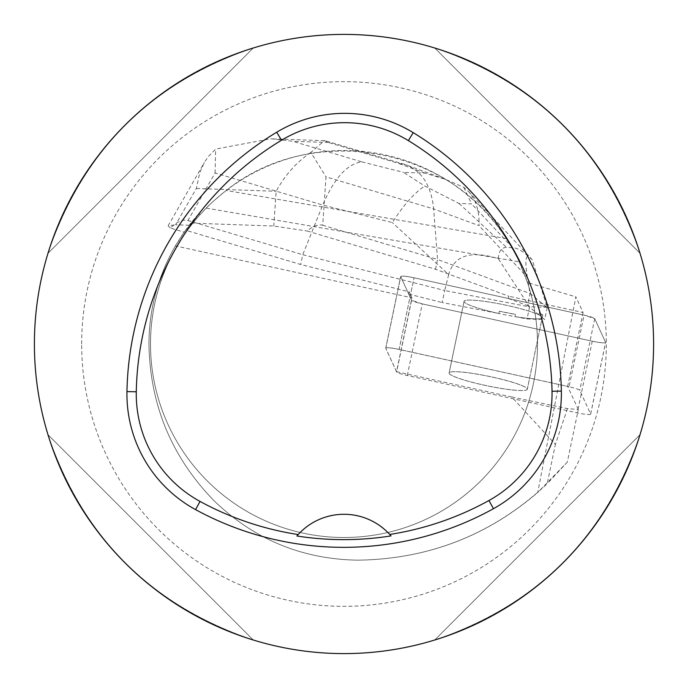 <?xml version="1.0" encoding="UTF-8"?>
<svg xmlns="http://www.w3.org/2000/svg" width="688" height="688" viewBox="0 0 688 688"><rect width="100%" height="100%" fill="white"/><g stroke="black" fill="none" stroke-linecap="round" stroke-linejoin="round"><path stroke-width="0.52" stroke-dasharray="3.44 2.58" d="M515.166 390.234A39.904 4.799 11.8 0 1 472.364 382.365A39.904 4.799 11.8 0 1 449.135 372.991A39.904 4.799 11.8 0 1 489.177 376.439A39.904 4.799 11.8 0 1 527.266 389.296A39.904 4.799 11.8 0 1 515.166 390.234M569.096 386.751L399.1 349.435A12.289 1.479 -168.2 0 0 385.744 348.145A12.289 1.479 -168.2 0 0 385.762 348.283L396.623 371.933A12.289 1.479 -168.2 0 0 407.305 375.528L577.292 412.852A12.289 1.479 -168.2 0 0 590.657 414.133A12.289 1.479 -168.2 0 0 590.631 413.995L579.769 390.354A12.289 1.479 -168.2 0 0 569.096 386.751L584.052 315.104A12.289 1.479 11.8 0 1 594.724 318.707L605.586 342.349A12.289 1.479 11.8 0 1 605.612 342.486A12.289 1.479 11.8 0 1 592.248 341.205L422.251 303.881A12.289 1.479 11.8 0 1 411.579 300.286L400.717 276.645A12.289 1.479 11.8 0 1 400.691 276.499A12.289 1.479 11.8 0 1 414.056 277.789L584.052 315.104M530.121 318.587A39.904 4.799 11.8 0 1 487.319 310.727A39.904 4.799 11.8 0 1 464.082 301.344A39.904 4.799 11.8 0 1 504.132 304.801A39.904 4.799 11.8 0 1 542.221 317.65A39.904 4.799 11.8 0 1 530.121 318.587M206.254 208.103C208.851 205.067 215.507 199.193 226.223 190.473C311.148 122.077 449.015 145.753 506.248 238.555C513.042 249.649 517.359 257.415 519.191 261.844L206.254 208.103L200.38 214.321L198.522 214.08L184.186 232.183L185.588 230.205L300.708 264.502L409.214 291.85L408.741 294.111L400.717 276.645A12.289 1.479 11.8 0 1 400.691 276.507A12.289 1.479 11.8 0 1 414.056 277.789L508.337 298.489L508.802 296.227L435.504 269.24L307.175 231.013L310.838 228.167L315.482 225.733L319.765 224.856L322.706 225.251L326.026 176.868L433.655 208.937C431.35 186.276 422.355 171.647 406.677 165.068L397.836 163.151L328.589 142.519L324.444 140.627L310.864 152.435L326.026 176.868M385.762 348.283L400.717 276.645L385.77 348.248L396.546 371.692L411.957 297.827L409.214 291.85M567.454 408.612L555.388 444.431L511.726 396.976L567.454 408.612L578.298 409.541L567.325 462.104L537.732 492.47L575.865 296.838L583.08 312.533L508.802 296.227M583.08 312.533L567.66 386.398L399.117 349.392L414.056 277.789L399.1 349.435M385.77 348.248A12.289 1.479 11.8 0 1 385.753 348.111A12.289 1.479 11.8 0 1 399.117 349.392M524.041 386.501A39.938 4.807 -168.2 0 0 480.688 374.745A39.938 4.807 -168.2 0 0 449.109 372.939A39.938 4.807 -168.2 0 0 487.224 385.805A39.938 4.807 -168.2 0 0 527.3 389.262A39.938 4.807 -168.2 0 0 524.041 386.501M498.843 313.487A39.938 4.807 11.8 0 1 464.056 301.335A39.938 4.807 11.8 0 1 495.627 303.133A39.938 4.807 11.8 0 1 538.988 314.898L539.452 312.644A39.938 4.807 11.8 0 1 542.729 315.31L542.256 317.564A39.938 4.807 11.8 0 1 542.247 317.658A39.938 4.807 11.8 0 1 514.985 316.6L515.458 314.347A39.938 4.807 11.8 0 1 499.307 311.225L498.843 313.487L442.178 302.539L444.689 290.508L302.754 254.723L300.708 264.502M185.588 230.205L175.414 245.9L411.957 297.827M190.929 223.118L273.781 226.034L307.175 231.013M519.191 261.844L527.498 282.596L575.865 296.838M499.307 311.225L515.458 314.347M542.729 315.31L539.452 312.644M175.414 245.9C157.973 276.275 149.15 308.972 148.952 344C149.932 404.768 171.536 456.918 213.762 500.46C253.915 539.358 301.972 559.267 357.932 560.178C426.483 559.172 486.416 536.597 537.732 492.47M198.522 214.08A195.048 195.048 0 0 0 148.952 344C149.932 404.69 171.536 456.849 213.762 500.46C253.949 539.366 302.006 559.275 357.932 560.178C430.843 559.069 493.924 533.604 547.166 483.784L555.388 444.431M578.298 409.541L567.66 386.398M511.726 396.976L396.546 371.692M653.6 344A309.6 309.6 0 0 0 344 34.4A309.6 309.6 0 0 0 34.4 344A309.6 309.6 0 0 0 344 653.6A309.6 309.6 0 0 0 653.6 344M253.287 640.012C151.025 605.414 82.586 536.975 47.988 434.713C82.586 536.975 151.025 605.414 253.287 640.012L47.988 434.713L253.287 640.012M47.988 253.287C82.586 151.025 151.025 82.586 253.287 47.988C151.025 82.586 82.586 151.025 47.988 253.287L253.287 47.988L47.988 253.287M434.713 47.988C536.975 82.586 605.414 151.025 640.012 253.287C605.414 151.025 536.975 82.586 434.713 47.988L640.012 253.287L434.713 47.988M640.012 434.713C605.414 536.975 536.975 605.414 434.713 640.012C536.975 605.414 605.414 536.975 640.012 434.713L434.713 640.012L640.012 434.713M391.016 535.9A61.92 61.92 0 0 0 390.595 535.419M390.079 534.843A61.92 61.92 0 0 0 297.835 534.929M297.319 535.513A61.92 61.92 0 0 0 296.906 535.995M200.38 214.321A193.5 193.5 0 0 0 274.529 524.6A193.5 193.5 0 0 0 537.5 344A193.5 193.5 0 0 1 344 537.5A193.5 193.5 0 0 1 150.5 344A193.5 193.5 0 0 1 344 150.5A193.5 193.5 0 0 1 537.5 344A193.5 193.5 0 0 0 527.498 282.596M506.248 238.555L226.223 190.473M567.325 462.104L547.166 483.784M408.741 294.111L442.178 302.539M322.706 225.251L437.542 259.462L435.504 269.24M463.815 187.36L471.641 203.915L459.034 203.476L424.711 185.984L403.538 172.387L424.969 173.135L445.05 179.19L463.815 187.36L468.433 191.445C476.027 199.838 479.553 211.233 479.029 225.638L433.655 208.937L437.542 259.462L530.009 293.509L527.498 305.541L508.337 298.489M310.864 152.435C296.597 162.067 285.03 175.019 276.163 191.29L273.781 226.034M189.252 225.268L175.578 224.795L196.329 188.486L199.735 172.757L204.31 162.514L208.249 156.606L215.636 149.09L270.831 138.744L292.641 141.255L361.888 161.886C347.345 163.692 334.291 178.08 322.724 205.033L215.086 172.972L187.919 220.513C182.922 219.119 177.091 221.639 170.426 228.081L184.186 232.183M187.919 220.513L302.754 254.723L322.724 205.033L392.366 222.594C403.082 205.609 413.866 193.405 424.711 185.984M538.988 314.898L527.498 305.541M514.985 316.6L527.077 318.94L544.707 319.559L542.256 317.564M170.426 228.081L168.147 225.776L175.578 224.795M448.688 274.632L444.689 290.508L529.588 306.908L498.267 258.636C470.669 250.114 454.14 255.446 448.688 274.632L392.366 222.594M527.404 277.402C524.557 259.393 525.727 253.012 530.887 258.275L532.202 259.832L547.227 307.527L530.009 293.509L527.404 277.402L479.029 225.638M529.588 306.908L527.077 318.94M547.227 307.527L544.707 319.559M547.201 307.347L529.683 306.736M498.267 258.636C498.809 251.043 501.595 247.31 506.609 247.439L512.508 247.646C517.574 247.869 524.136 251.937 532.202 259.832M215.086 172.972L215.636 149.09M422.286 303.89L411.579 300.278L400.717 276.653C401.293 275.716 405.757 276.103 414.116 277.797L584.017 315.104L594.724 318.707L605.586 342.34C605.01 343.269 600.547 342.891 592.187 341.188L422.286 303.89M590.631 413.995L605.586 342.349M594.724 318.707L579.769 390.354M407.305 375.528L422.251 303.881M592.248 341.205L577.292 412.852M411.579 300.286L396.623 371.933M81.657 344A262.343 262.343 0 0 1 475.167 116.805A262.343 262.343 0 0 1 475.167 571.195A262.343 262.343 0 0 1 81.657 344M196.329 188.486L276.163 191.29M361.888 161.886L403.538 172.387M328.589 142.519L292.641 141.255M424.969 173.135L397.836 163.151M459.034 203.476L506.609 247.439M512.508 247.646L471.641 203.915M385.744 348.145L400.691 276.499L385.753 348.111M590.657 414.133L605.612 342.486M527.266 389.296L542.221 317.65L527.3 389.262M449.135 372.991L464.082 301.344M464.056 301.335L449.109 372.939M324.444 140.696L270.831 138.804M168.147 225.776L204.302 162.514M404.725 164.415L325.88 140.928M445.102 179.215L406.677 165.068M468.631 191.66L530.887 258.275"/><path stroke-width="1.03" d="M561.356 391.094A309.6 309.6 0 0 0 413.221 132.646A131.58 131.58 0 0 0 276.705 132.234A309.6 309.6 0 0 0 126.953 391.61A131.58 131.58 0 0 0 195.573 509.619A309.6 309.6 0 0 0 493.459 508.69A131.58 131.58 0 0 0 561.356 391.094L552.025 391.266A300.269 300.269 0 0 0 408.354 140.61A122.249 122.249 0 0 0 281.53 140.223A300.269 300.269 0 0 0 136.284 391.782A122.249 122.249 0 0 0 200.036 501.423A300.269 300.269 0 0 0 298.188 534.542L296.906 535.995A301.903 301.903 0 0 0 391.016 535.9L389.726 534.456A300.269 300.269 0 0 0 488.944 500.52A122.249 122.249 0 0 0 552.025 391.266M389.726 534.456A61.92 61.92 0 0 0 298.188 534.542M653.6 344A309.6 309.6 0 0 0 189.2 75.878A309.6 309.6 0 0 0 189.2 612.122A309.6 309.6 0 0 0 653.6 344M390.595 535.419A61.92 61.92 0 0 0 390.079 534.843M297.835 534.929A61.92 61.92 0 0 0 297.319 535.513M408.354 140.61L413.221 132.646M281.53 140.223L276.705 132.234M136.284 391.782L126.953 391.61M200.036 501.423L195.573 509.619M488.944 500.52L493.459 508.69"/></g></svg>
